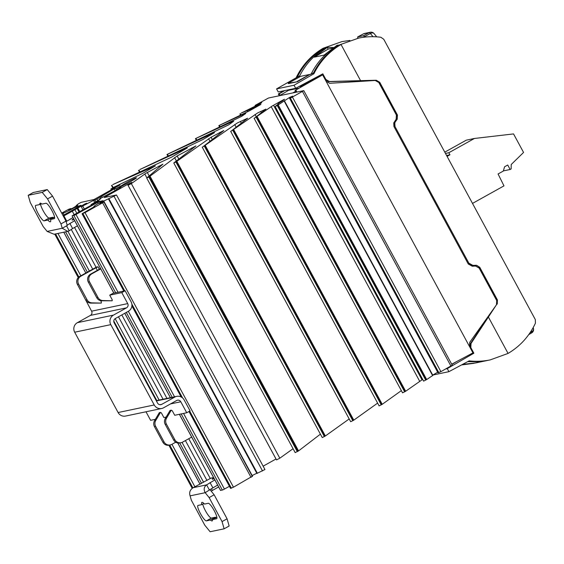 <?xml version="1.0" encoding="UTF-8"?>
<svg xmlns="http://www.w3.org/2000/svg" width="564" height="564" viewBox="0 0 564 564"><rect width="100%" height="100%" fill="white"/><g stroke="black" fill="none" stroke-linecap="round" stroke-linejoin="round"><path stroke-width="0.85" d="M484.081 277.199L479.019 267.364L479.724 267.216L497.434 299.977L496.602 300.147L484.166 277.15M474.712 265.369L475.403 265.327A3.913 3.821 -101.8 0 1 479.019 267.364M396.083 119.949L394.8 122.987L396.083 119.949L397.204 119.23L397.444 115.049L396.739 115.197A3.913 3.821 -101.8 0 1 396.492 119.378M391.289 105.581L396.739 115.197M377.337 80.885L378.895 82.464L391.486 105.468M377.408 81.026L375.61 80.377L328.72 81.639L329.355 81.505L325.865 79.468L325.245 79.594L328.72 81.639M325.245 79.594L322.291 74.124M470.214 347.713L473.259 353.339L473.873 353.212L470.834 347.579L471.01 343.504L470.383 343.638L470.214 347.713L470.834 347.579M470.383 343.638L487.134 318.3M496.602 300.147L496.99 301.183M457.362 361.186L451.82 364.407M288.211 83.282L288.387 83.613L297.39 81.724L288.211 83.282L300.69 76.33L309.699 74.441L297.214 81.399M318.385 76.196L299.999 86.546L299.766 86.116M309.699 74.441A69.471 67.92 78.2 0 0 309.608 74.638L297.39 81.724M301.042 85.968L303.552 84.565M302.826 85.954L299.999 86.546M318.427 76.281L319.901 75.971M288.345 90.43L288.049 89.895M299.132 88.104L288.542 90.325L279.504 95.704L292.751 92.926L295.557 91.403M378.895 82.464L379.734 82.288L376.259 80.243L360.579 80.652L341.037 44.507C329.15 51.514 320.112 61.257 313.915 73.736L312.985 73.933C319.097 61.469 328.051 51.747 339.838 44.76L358.655 38.098C366.001 36.568 373.403 36.293 380.869 37.259L383.753 39.269L535.321 319.591L535.44 323.144C529.349 336.116 520.227 346.211 508.065 353.424L490.313 359.867C483.327 361.32 476.277 361.658 469.17 360.875L448.902 371.669L447.259 368.623L445.8 368.926M432.757 375.053L448.902 371.669M300.189 76.612L299.216 76.817C305.336 64.352 314.282 54.63 326.07 47.644L327.233 47.404L314.261 57.161L324.096 55.103L336.948 45.367L338.111 45.12L338.386 45.635M299.724 75.78L276.579 88.9L294.034 85.242L295.684 88.294L278.228 91.953L276.579 88.9M313.915 73.736L294.034 85.242M313.492 72.897L309.608 74.638M300.95 85.799L303.235 84.473M284.827 90.564L279.286 93.779L280.139 95.344M319.774 75.463L322.622 74.864L295.057 90.473L320.726 75.365M296.008 92.249L295.057 90.473M486.633 318.589L487.388 318.152L493.042 309.601M496.849 304.137L471.01 343.504M360.579 80.652L329.355 81.505M326.07 47.644L327.233 47.404L328.156 49.117L314.261 57.161M328.156 49.117L332.478 48.215M310.983 74.349C317.179 61.871 326.225 52.128 338.111 45.12L339.197 45.141M467.739 361.644L477.609 361.785L487.388 360.481L475.48 362.976L462.6 364.372M487.388 360.481L488.318 360.276M490.32 359.867L489.242 360.093C482.467 361.503 475.614 361.841 468.712 361.122M324.617 48.518L324.342 48.01C312.456 55.011 303.418 64.754 297.221 77.233M474.55 363.16L461.881 364.76M338.111 45.12L336.955 45.367M323.137 48.264L341.967 41.595L323.137 48.264C311.356 55.244 302.403 64.966 296.29 77.43M473.619 363.364L461.535 364.943M339.838 44.76L358.662 38.091M341.96 41.595L349.849 40.432M327.233 47.404L333.521 47.503M325.865 79.468L322.819 73.842L295.684 88.294M473.873 353.212L447.259 368.623M508.065 353.424L488.523 317.278M472.865 265.369L468.846 263.148L394.99 126.555L394.8 122.987M473.252 265.355L475.403 265.327M479.724 267.216L476.115 265.179M497.272 304.052L497.434 299.977M379.734 82.288L397.444 115.049M397.204 119.23L395.519 121.598M357.597 38.317L358.309 38.112A58.494 11.738 -119.1 0 0 358.38 38.155M364.986 37.083L363.477 35.708L357.675 36.928L357.752 38.225M363.371 37.287L364.337 36.745L364.936 37.09M472.893 266.194L469.467 264.015L468.268 264.001L472.287 266.222L475.537 266.032L479.146 268.069L496.722 300.584L496.482 304.772L469.734 342.306L469.495 346.493L322.622 74.864M357.428 81.576L358.774 80.856M359.064 80.814L357.661 81.561M468.268 264.001L393.94 126.533L393.75 122.966L396.154 119.208L396.393 115.028L378.811 82.513L375.208 80.476L329.686 83.296L326.084 81.258M279.286 93.779L278.334 93.977L283.833 90.776M279.286 95.753L278.334 93.977M296.008 90.275L296.96 92.045M322.552 74.617L321.741 75.047M394.645 125.638L394.024 122.317M451.715 364.196L472.949 352.888L469.495 346.493M447.076 156.383L449.945 154.783L448.838 152.724L474.43 138.469L513.543 133.915L523.561 152.449L511.217 164.512L511.146 168.932L510.138 169.489L507.727 165.026L504.547 166.796L503.356 171.033L498.068 173.98L503.983 185.873L472.498 203.407M510.138 169.489L503.398 170.899M474.43 138.469L466.273 140.175L444.784 152.146M448.838 152.724L445.475 153.429M449.945 154.783L446.589 155.488M100.646 300.668L101.287 301.867A25.408 24.844 -101.8 0 1 101.294 303.101L92.002 302.854A5.866 5.732 -101.8 0 1 87.082 299.794L78.622 284.143A5.866 5.732 -101.8 0 1 80.856 276.198L95.965 267.78L94.759 268.034L79.651 276.452A5.866 5.732 78.2 0 0 77.416 284.397L91.601 311.173A3.13 3.06 -101.8 0 1 90.409 315.41L77.36 322.678A7.036 6.881 78.2 0 0 74.681 332.21L118.109 412.531A7.036 6.881 78.2 0 0 125.575 416.063L161.692 408.491A7.036 6.881 -101.8 0 1 154.226 404.959L110.798 324.638A7.036 6.881 -101.8 0 1 113.477 315.107L126.526 307.838A3.13 3.06 78.2 0 0 127.718 303.601L121.782 292.617L109.719 295.148L112.194 299.724A25.408 24.844 -101.8 0 1 112.201 300.795L102.902 300.549A5.866 5.732 -101.8 0 1 97.981 297.482L89.521 281.838A5.866 5.732 -101.8 0 1 91.756 273.892L100.745 268.887M121.782 292.617L125.123 290.756L131.067 301.74A7.036 6.881 -101.8 0 1 128.38 311.272L115.338 318.54A3.13 3.06 78.2 0 0 114.147 322.777L157.567 403.098A3.13 3.06 78.2 0 0 161.734 404.353L174.784 397.084A7.036 6.881 -101.8 0 1 184.146 399.904L190.082 410.888L186.733 412.756L180.797 401.772A3.13 3.06 78.2 0 0 176.638 400.518L163.588 407.786A7.036 6.881 -101.8 0 1 161.692 408.491M175.728 442.204L171.9 444.34A5.866 5.732 -101.8 0 1 164.096 441.986L155.636 426.342A5.866 5.732 -101.8 0 1 155.734 420.483L160.521 412.39A25.408 24.844 -101.8 0 1 161.403 412.968L163.877 417.543L166.147 417.071M191.689 437.079L182.666 442.106A5.866 5.732 -101.8 0 1 181.086 442.698L179.881 442.951A5.866 5.732 78.2 0 1 173.663 440.005L165.196 424.361A5.866 5.732 78.2 0 1 165.294 418.502L170.081 410.409L171.287 410.155A25.408 24.844 -101.8 0 1 172.316 410.825L174.713 415.273L186.733 412.756M145.998 411.783L150.616 420.321L155.361 419.327M125.123 290.756L113.068 293.287L109.719 295.148M72.953 217.485L70.133 219.318M63.344 216.174L72.291 211.204L74.138 214.623M218.656 486.958L211.183 491.117M74.54 227.468L96.084 267.308M121.831 314.923L166.972 398.41M188.764 438.714L210.302 478.547M72.291 211.204L85.129 203.823L86.778 203.195L81.597 206.6L93.575 200.347L95.661 199.741L114.21 188.933L116.48 188.355L121.902 185.429A8.601 0.522 -28.4 0 1 129.494 180.981A8.601 0.522 -28.4 0 1 136.241 177.808A8.601 0.522 -28.4 0 1 136.446 177.815A8.601 0.522 -28.4 0 1 132.18 180.663A8.601 0.522 -28.4 0 1 123.995 184.985L119.089 187.812L120.795 187.551L99.504 198.93L100.611 198.873L91.008 204.661L99.243 200.862L72.34 215.667L74.674 215.18L97.72 202.384L98.326 203.512M209.575 489.897L217.633 485.061M66.122 221.553L70.761 218.973A5.901 5.774 78.2 0 1 70.796 218.952L70.028 219.114M99.334 269.254L97.995 266.786L96.451 267.11A7.776 0.472 151.6 0 0 94.759 268.034M74.688 220.686L67.165 225.177M74.004 219.438A12.704 0.775 151.6 0 1 72.065 220.009A12.704 0.775 151.6 0 1 73.609 218.705M220.58 490.433L223.14 489.771L229.428 486.309M97.72 202.384L99.793 201.369L103.043 200.685L101.774 201.531A11.731 0.719 -28.4 0 0 94.886 205.677A11.731 0.719 -28.4 0 0 93.864 206.607A11.731 0.719 -28.4 0 0 94.83 206.41L82.33 213.573L85.002 212.607L103.529 202.257L103.705 201.672L99.708 203.449L102.042 201.87L116.494 194.975L104.178 197.534L127.534 184.407L276.007 458.997L263.134 466.174M230.57 488.339L233.475 487.197L252.496 476.164L104.023 201.581M62.978 215.49L81.033 205.345M81.012 205.303L75.689 207.002L76.274 208.081M61.92 213.523L62.964 213.086A11.731 0.719 -28.4 0 0 67.024 211.521A11.731 0.719 -28.4 0 0 75.689 207.002M127.534 184.407L131.779 182.383L128.049 185.323L131.341 183.603L145.801 173.338L162.918 164.166L146.774 177.991L148.847 177.04L177.159 155.974L195.934 145.914L173.874 162.883L175.905 161.974L211.091 137.221L223.802 130.517L202.666 146.992L237.275 123.001L247.617 118.221L231.106 131.151L257.593 112.969L265.905 109.113L254.526 118.109L272.137 106.046L283.607 99.666L284.531 99.299L282.148 101.125A11.731 0.719 -28.4 0 0 278.44 103.522A11.731 0.719 -28.4 0 0 277.876 104.107A11.731 0.719 -28.4 0 0 278.278 104.093L275.14 106.533L277.262 105.517L289.473 97.509L292.667 96.113L289.536 98.242L291.137 97.748L303.792 90.628L268.506 98.009L255.33 105.249L261.767 102.592L260.378 103.607L241.223 113.068L247.159 110.614A11.731 0.719 -28.4 0 0 250.12 109.451A11.731 0.719 -28.4 0 0 255.703 106.666L260.899 104.425L249.499 110.791L218.902 125.575L244.861 113.681L245.77 113.463L241.716 116.297L195.482 138.617L232.77 121.493L233.679 121.274L228.794 124.778L167.043 154.458L214.546 132.611L203.054 139.456L139.865 169.524L187.368 147.867L171.611 157.137L112.807 184.597L155.382 165.851L142.495 173.486L113.674 187.304L111.397 188.736L119.942 184.985L94.082 199.487L81.075 202.384L78.347 203.851L76.154 205.634L77.747 205.092L73.151 207.926L68.808 209.921L70.648 208.567L68.47 209.392L61.68 213.079M247.159 110.614L247.723 111.665M438.031 372.79L440.907 371.655L452.215 365.211M437.685 372.233L432.715 375.081M275.14 106.533L423.613 381.123L426.687 379.551L432.877 375.384L284.404 100.794M273.533 105.235L422.006 379.826L405.65 391.261L402.555 392.847L254.082 118.257M230.662 131.306L379.135 405.897L382.23 404.303L401.349 390.633M202.222 147.148L350.695 421.738L353.79 420.145L377.626 403.105M173.782 162.982L322.255 437.572L325.35 435.986L349.186 418.946M295.247 452.582L298.56 450.897L320.401 434.153M128.049 185.323L276.522 459.914L279.814 458.194L293.068 448.711M256.937 473.415L264.925 469.558M256.796 473.259L252.157 475.537M422.006 379.826L422.704 379.438M255.703 106.666L255.993 107.202M54.56 217.041L53.305 217.739M77.853 208.046L79.728 211.514L77.853 208.046M93.575 200.347L94.689 202.398M114.21 188.933L115.162 190.688M100.568 268.563L90.55 274.146A5.866 5.732 78.2 0 0 88.315 282.085L96.775 297.736A5.866 5.732 78.2 0 0 101.696 300.795L112.201 300.795M113.738 292.913L113.068 293.287M101.294 303.101L90.797 303.108A5.866 5.732 78.2 0 1 85.876 300.048L87.082 299.794M47.143 231.423L54.073 234.25L67.793 231.374L62.23 228.265L67.25 225.466L65.995 221.102L52.551 196.11L47.235 189.582L33.22 192.514L28.2 195.313L42.215 192.373L47.531 198.902L60.975 223.894L62.23 228.265L47.143 231.423L43.195 226.545L30.273 202.518L28.2 195.313M67.137 225.529L66.679 226.115L69.224 230.817L67.793 231.374M69.224 230.817L72.622 228.54L69.837 223.386M72.622 228.54L77.465 225.84M97.995 266.786L95.965 267.78L97.353 270.353M44.098 220.834A8.798 1.762 60.9 0 1 38.246 213.728A8.798 1.762 60.9 0 1 35.638 205.423A8.798 1.762 60.9 0 1 35.743 205.388L39.797 204.535A10.554 2.115 60.9 0 1 40.093 203.216A10.554 2.115 60.9 0 1 41.884 204.097L45.938 203.251A8.798 1.762 60.9 0 1 51.789 210.351A8.798 1.762 60.9 0 1 54.391 218.656A8.798 1.762 60.9 0 1 54.285 218.698L50.541 219.481A10.554 2.115 60.9 0 1 50.415 221.751A10.554 2.115 60.9 0 1 47.834 220.045L44.098 220.834L49.11 218.035L52.854 217.253A10.554 2.115 -119.1 0 0 53.432 217.873M40.474 204.161A8.798 1.762 -119.1 0 0 44.45 212.959A8.798 1.762 -119.1 0 0 49.11 218.035M47.834 220.045L52.854 217.253M50.541 219.481L54.595 217.225M39.797 204.535L41.369 203.66M60.975 223.894L65.995 221.102M47.531 198.902L52.551 196.11M42.215 192.373L47.235 189.582M160.521 412.39L159.316 412.644L154.529 420.737A5.866 5.732 78.2 0 0 154.43 426.588L162.89 442.239A5.866 5.732 78.2 0 0 169.115 445.186L170.314 444.933M209.385 490.024L205.183 492.696C203.505 489.446 203.978 486.838 206.607 484.878L209.159 489.594L210.005 489.933M213.58 477.574L210.985 478.117L193.205 487.684C190.019 489.756 188.982 492.485 190.096 495.862L191.351 500.233L204.795 525.218L210.111 531.746L224.127 528.813L229.146 526.015L227.073 518.809L214.144 494.783L210.203 489.904M214.849 479.915L206.607 484.878L193.205 487.684M214.165 478.66A12.704 0.775 151.6 0 1 212.275 479.21A12.704 0.775 151.6 0 1 213.777 477.934M210.048 482.587L212.832 487.74M181.086 442.698A5.866 5.732 -101.8 0 1 174.861 439.751L166.401 424.107A5.866 5.732 -101.8 0 1 166.5 418.248L171.287 410.155M190.096 495.862L205.183 492.696L209.124 497.582L222.054 521.601L224.127 528.813M208.229 503.292A8.798 1.762 60.9 0 1 214.08 510.399A8.798 1.762 60.9 0 1 216.689 518.697A8.798 1.762 60.9 0 1 216.583 518.739L212.529 519.585A10.554 2.115 60.9 0 1 212.226 520.903A10.554 2.115 60.9 0 1 210.442 520.022L206.389 520.875A8.798 1.762 60.9 0 1 200.537 513.769A8.798 1.762 60.9 0 1 197.929 505.471A8.798 1.762 60.9 0 1 198.034 505.429L201.778 504.646A10.554 2.115 60.9 0 1 201.912 502.376A10.554 2.115 60.9 0 1 204.485 504.075L208.229 503.292M201.778 504.646L203.907 503.462M202.751 504.103A8.798 1.762 -119.1 0 0 206.692 512.93A8.798 1.762 -119.1 0 0 211.408 518.076L215.462 517.23A10.554 2.115 -119.1 0 0 215.97 517.667M210.442 520.022L215.462 517.23M212.529 519.585L216.872 517.167M222.054 521.601L227.073 518.809M209.124 497.582L214.144 494.783M376.259 80.243L375.61 80.377M357.724 36.914L363.533 33.812A3.913 3.821 -101.8 0 1 364.527 33.452A3.913 3.913 0 0 0 363.491 33.833A3.913 0.761 61.9 0 1 363.533 33.812L369.272 32.613A3.913 0.818 61.9 0 1 370.379 33.502A3.913 2.531 -39.2 0 1 374.094 33.607A3.913 3.913 0 0 0 370.266 32.254A3.913 3.821 78.2 0 0 369.272 32.613L363.477 35.708M363.456 33.854A3.913 0.761 61.9 0 1 363.491 33.833L357.682 36.928M364.591 36.597L370.379 33.502L372.987 36.695M528.792 334.572L531.605 332.936A3.913 0.811 59.8 0 0 531.655 332.922A3.913 3.913 0 0 0 533.445 328.438A3.913 2.869 163.7 0 1 531.633 331.815A3.913 0.811 59.8 0 1 531.655 332.922L528.778 334.593M531.33 330.786L531.633 331.815L530.082 332.711M393.94 126.533L394.405 125.194M74.681 332.21L110.798 324.638M154.226 404.959L118.109 412.531M170.511 403.923L180.797 401.772M156.404 400.934L174.784 397.084M161.734 404.353L159.993 404.712M127.718 303.601L91.601 311.173M90.409 315.41L126.526 307.838M113.477 315.107L77.36 322.678M63.908 215.864L66.785 221.187M71.254 229.456L92.729 269.169M118.475 316.792L163.052 399.227M185.408 440.576L206.946 480.415M211.415 488.678L212.374 490.454M73.898 215.511L115.655 292.744M72.129 215.885L113.886 293.111M126.301 312.435L172.196 397.31M124.792 313.274L170.434 397.683M179.408 414.286L220.602 490.476M181.178 413.92L222.371 490.102M82.929 213.622L124.686 290.848M82.125 213.791L123.883 291.017M131.849 304.102L182.602 397.965M131.898 305.843L181.185 396.993M189.018 411.48L230.598 488.382M189.701 411.1L231.395 488.212M55.575 233.933L78.854 276.987M54.771 234.102L78.262 277.544M168.925 445.222L192.225 488.311M169.729 445.052L192.874 487.867M65.565 231.839L87.364 272.151M63.802 232.213L85.855 272.997M113.773 320.986L156.785 400.546M177.766 442.987L200.072 484.243M179.733 442.98L201.588 483.397M121.902 185.429L122.184 185.944M120.047 186.508L120.336 187.036M115.98 188.559L116.67 189.849M100.307 197.196L100.829 198.154M94.886 200.072L95.788 201.743M77.148 208.539L78.981 211.93M62.964 213.086L63.965 214.94M70.133 208.948L70.352 209.35M76.591 205.486L76.789 205.839M232.77 121.493L232.967 121.845M244.861 113.681L245.051 114.041M257.501 104.544L257.79 105.087M255.908 105.299L256.239 105.919M302.473 91.474L450.946 366.064M290.361 98.08L438.834 372.67M284.15 101.005L432.623 375.596M277.58 105.341L426.046 379.932M282.31 100.35L282.557 100.815M271.192 106.645L419.665 381.236M256.479 117.093L404.945 391.684M255.027 114.506L256.176 116.628M233.059 130.136L381.525 404.726M234.716 124.538L236.104 127.104M204.619 145.977L353.092 420.568M219.734 132.441L220.214 133.323M208.574 138.73L209.921 141.219M176.179 161.819L324.652 436.409M191.873 147.846L192.345 148.727M174.537 157.567L176.377 160.973M149.361 176.758L297.827 451.348M158.851 166.091L159.443 167.177M144.786 173.987L146.894 177.886M114.055 196.364L262.528 470.954M102.599 202.807L251.065 477.398M93.631 203.407L93.913 203.928M91.657 204.422L91.918 204.908M99.299 199.148L99.511 199.529M91.333 204.563L91.594 205.049M75.971 214.496L118.01 292.251M128.317 311.307L174.551 396.816M183.533 413.426L224.444 489.087M99.793 201.369L100.322 202.349M85.002 212.607L233.475 487.197M103.917 201.968L252.383 476.559M108.908 198.704L257.381 473.295M105.496 196.688L105.778 197.21M131.341 183.603L279.814 458.194M147.303 172.478L149.178 175.94M148.847 177.04L297.32 451.63M150.094 176.306L298.56 450.897M177.159 155.974L178.837 159.083M175.905 161.974L324.378 436.564M176.885 161.396L325.35 435.986M211.091 137.221L212.275 139.407M204.344 146.132L352.81 420.723M205.317 145.554L353.79 420.145M240.356 121.422L241.279 123.135M232.784 130.291L381.25 404.881M233.757 129.713L382.23 404.303M260.667 111.397L261.351 112.659M256.204 117.249L404.67 391.839M257.177 116.67L405.65 391.261M277.262 105.517L425.728 380.108M278.214 104.96L426.687 379.551M289.586 98.242L438.052 372.832M292.434 97.064L440.907 371.655M255.125 105.461L255.562 106.265M240.426 113.724L241.032 114.837M219.368 125.455L220.052 126.724M195.948 138.497L196.815 140.098M167.508 154.339L168.375 155.939M139.068 170.18L140.013 171.928M111.912 185.302L113.138 187.572M111.397 188.736L111.876 189.617M57.93 233.44L80.828 275.796M171.95 444.312L194.94 486.838M77.761 205.987L78.29 206.96M67.927 231.346L89.38 271.03M115.134 318.66L159.14 400.052M182.045 442.409L203.604 482.276M74.97 209.836L76.767 213.164M82.718 206.05L84.297 208.962M96.959 199.057L97.776 200.558M117.382 187.911L118.024 189.095M119.025 187.925L119.286 188.39M90.55 274.146L91.756 273.892M88.315 282.085L89.521 281.838M96.775 297.736L97.981 297.482M101.696 300.795L102.902 300.549M92.002 302.854L90.797 303.108M78.622 284.143L77.416 284.397M80.856 276.198L79.651 276.452M213.608 477.616L210.971 478.173M164.096 441.986L162.89 442.239M155.636 426.342L154.43 426.588M155.734 420.483L154.529 420.737M165.294 418.502L166.5 418.248M165.196 424.361L166.401 424.107M173.663 440.005L174.861 439.751M206.389 520.875L211.408 518.076M376.738 36.85L374.094 33.607M370.266 32.254L364.527 33.452M533.445 328.438L533.199 327.599M176.68 396.372L156.249 400.651M81.272 206.706L82.908 209.737M76.154 205.634L76.394 206.086M146.725 178.055L295.198 452.645M108.436 198.873L256.909 473.464M104.023 201.574L252.496 476.164M99.257 199.141L99.475 199.55M91.008 204.661L91.283 205.176M72.086 215.878L113.85 293.118M124.757 313.295L170.391 397.69M179.366 414.3L220.552 490.469M93.864 206.607L94.068 206.988M82.076 213.784L123.84 291.024M131.891 305.914L181.122 396.957M188.982 411.501L230.549 488.375M116.494 194.975L264.967 469.565M289.536 98.242L438.009 372.832M303.792 90.628L452.265 365.218M255.076 105.461L255.527 106.286M239.904 113.914L240.532 115.077M218.846 125.645L219.558 126.963M195.426 138.688L196.314 140.337M166.986 154.529L167.875 156.179M138.547 170.37L139.512 172.161M111.489 185.443L112.751 187.77M110.875 188.919L111.397 189.885M70.648 208.567L70.923 209.075M54.729 234.109L78.234 277.573M168.883 445.229L192.19 488.332M63.76 232.22L85.82 273.018M177.716 442.98L200.037 484.257M101.626 196.35L102.19 197.4M118.983 187.918L119.251 188.411"/></g></svg>
